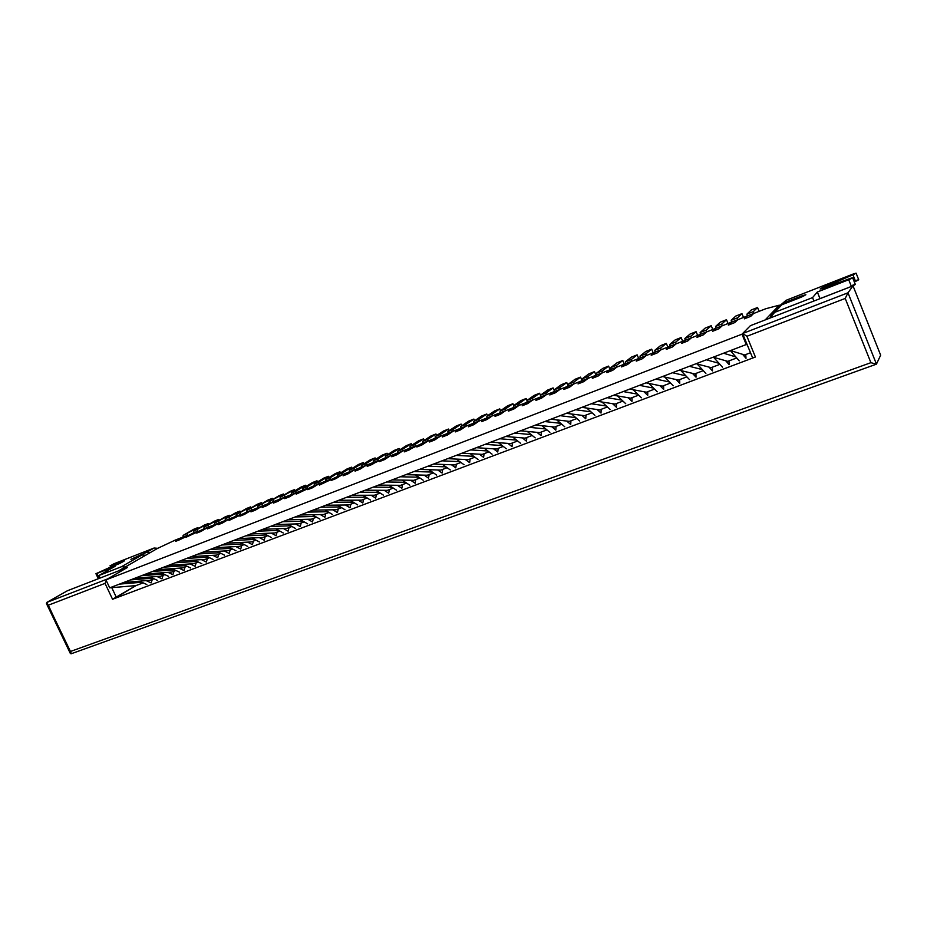 <?xml version="1.0" encoding="UTF-8"?>
<svg xmlns="http://www.w3.org/2000/svg" width="927" height="927" viewBox="0 0 927 927"><rect width="100%" height="100%" fill="white"/><g stroke="black" fill="none" stroke-linecap="round" stroke-linejoin="round"><path stroke-width="1.39" d="M751.299 309.966L757.556 307.509L759.12 311.345L757.556 307.509L751.299 309.966L746.93 314.137L753.292 311.646L757.556 307.509L753.292 311.646L746.93 314.137L747.278 315.98L753.639 313.488L753.292 311.646L753.639 313.488L747.278 315.98L744.288 318.865L750.708 316.35L753.639 313.488L750.708 316.35L744.288 318.865L747.278 315.98L746.93 314.137L751.299 309.966M730.349 350.615L739.236 360.846L730.349 350.615M746.003 358.297L742.608 354.346L746.003 358.297L745.748 354.554L746.003 358.297M735.748 316.084L741.948 313.65L743.512 317.463L741.948 313.65L735.748 316.084L731.171 320.325L737.452 317.857L741.948 313.65L737.452 317.857L731.171 320.325L731.496 322.167L737.788 319.699L737.452 317.857L737.788 319.699L731.496 322.167L728.355 325.099L734.705 322.608L737.788 319.699L734.705 322.608L728.355 325.099L731.496 322.167L731.171 320.325L735.748 316.084M713.605 357.289L722.469 367.185L713.605 357.289M729.155 364.659L725.702 360.754L729.155 364.659L728.946 360.916L729.155 364.659M720.372 322.132L726.501 319.722L728.066 323.511L726.501 319.722L720.372 322.132L715.574 326.443L721.785 324.01L726.501 319.722L721.785 324.01L715.574 326.443L715.887 328.285L722.11 325.84L721.785 324.01L722.11 325.84L715.887 328.285L712.596 331.263L718.877 328.807L722.11 325.84L718.877 328.807L712.596 331.263L715.887 328.285L715.574 326.443L720.372 322.132M697.15 363.975L705.887 373.442L697.15 363.975M712.492 370.951L708.981 367.092L712.492 370.951L712.342 367.208L712.492 370.951M705.157 328.112L711.229 325.725L712.782 329.502L711.229 325.725L705.157 328.112L700.14 332.503L706.293 330.093L711.229 325.725L706.293 330.093L700.14 332.503L700.43 334.334L706.594 331.924L706.293 330.093L706.594 331.924L700.43 334.334L697 337.358L703.222 334.925L706.594 331.924L703.222 334.925L697 337.358L700.43 334.334L700.14 332.503L705.157 328.112M680.858 370.557L689.491 379.63L680.858 370.557M696.026 377.162L692.457 373.361L696.026 377.162L695.922 373.43L696.026 377.162M690.094 334.033L696.107 331.681L697.649 335.423L696.107 331.681L690.094 334.033L684.868 338.494L690.963 336.107L696.107 331.681L690.963 336.107L684.868 338.494L685.146 340.325L691.241 337.938L690.963 336.107L691.241 337.938L685.146 340.325L681.577 343.396L687.73 340.985L691.241 337.938L687.73 340.985L681.577 343.396L685.146 340.325L684.868 338.494L690.094 334.033M664.752 377.034L673.28 385.759L664.752 377.034M679.746 383.315L676.119 379.56L679.746 383.315L679.688 379.583L679.746 383.315M675.192 339.896L681.136 337.567L682.678 341.287L681.136 337.567L675.192 339.896L669.769 344.427L675.783 342.063L681.136 337.567L675.783 342.063L669.769 344.427L670.024 346.246L676.061 343.882L675.783 342.063L676.061 343.882L670.024 346.246L666.316 349.363L672.399 346.988L676.061 343.882L672.399 346.988L666.316 349.363L670.024 346.246L669.769 344.427L675.192 339.896M648.807 383.407L657.255 391.808L648.807 383.407M663.639 389.398L659.966 385.69L663.639 389.398L663.639 385.667L663.639 389.398M660.441 345.701L666.328 343.384L667.869 347.092L666.328 343.384L660.441 345.701L654.81 350.29L660.777 347.949L666.328 343.384L660.777 347.949L654.81 350.29L655.065 352.109L661.032 349.78L660.777 347.949L661.032 349.78L655.065 352.109L651.206 355.273L657.231 352.92L661.032 349.78L657.231 352.92L651.206 355.273L655.065 352.109L654.81 350.29L660.441 345.701M633.037 389.699L641.403 397.787L633.037 389.699M647.718 395.4L643.987 391.75L647.718 395.4L647.764 391.681L647.718 395.4M645.841 351.449L651.669 349.155L653.199 352.839L651.669 349.155L645.841 351.449L640.012 356.095L645.922 353.79L651.669 349.155L645.922 353.79L640.012 356.095L640.256 357.915L646.154 355.597L645.922 353.79L646.154 355.597L640.256 357.915L636.27 361.124L642.226 358.795L646.154 355.597L642.226 358.795L636.27 361.124L640.256 357.915L640.012 356.095L645.841 351.449M617.44 395.899L625.725 403.708L617.44 395.899M631.982 401.345L628.193 397.741L631.982 401.345L632.063 397.625L631.982 401.345M631.391 357.127L637.15 354.856L638.691 358.529L637.15 354.856L631.391 357.127L625.377 361.843L631.217 359.56L637.15 354.856L631.217 359.56L625.377 361.843L625.598 363.662L631.438 361.368L631.217 359.56L631.438 361.368L625.598 363.662L621.484 366.907L627.37 364.601L631.438 361.368L627.37 364.601L621.484 366.907L625.598 363.662L625.377 361.843L631.391 357.127M602.005 402.017L610.233 409.56L602.005 402.017M616.409 407.231L612.573 403.674L616.409 407.231L616.536 403.512L616.409 407.231M617.081 362.758L622.793 360.51L624.323 364.16L622.793 360.51L617.081 362.758L610.881 367.532L616.664 365.273L622.793 360.51L616.664 365.273L610.881 367.532L611.09 369.34L616.872 367.08L616.664 365.273L616.872 367.08L611.09 369.34L606.849 372.631L612.677 370.348L616.872 367.08L612.677 370.348L606.849 372.631L611.09 369.34L610.881 367.532L617.081 362.758M586.721 408.042L594.891 415.354L586.721 408.042M601.009 413.048L597.115 409.537L601.009 413.048L601.171 409.328L601.009 413.048M602.921 368.32L608.576 366.107L610.105 369.734L608.576 366.107L602.921 368.32L596.536 373.164L602.26 370.916L608.576 366.107L602.26 370.916L596.536 373.164L596.733 374.971L602.457 372.724L602.26 370.916L602.457 372.724L596.733 374.971L592.365 378.297L598.135 376.038L602.457 372.724L598.135 376.038L592.365 378.297L596.733 374.971L596.536 373.164L602.921 368.32M571.611 413.998L579.723 421.078L571.611 413.998M585.771 418.795L581.843 415.331L585.771 418.795L585.98 415.087L585.771 418.795M588.9 373.836L594.497 371.634L596.026 375.25L594.497 371.634L588.9 373.836L582.341 378.737L587.996 376.513L594.497 371.634L587.996 376.513L582.341 378.737L582.515 380.533L588.182 378.32L587.996 376.513L588.182 378.32L582.515 380.533L578.031 383.905L583.743 381.669L588.182 378.32L583.743 381.669L578.031 383.905L582.515 380.533L582.341 378.737L588.9 373.836M556.663 419.885L564.728 426.744L556.663 419.885M570.708 424.485L566.721 421.067L570.708 424.485L570.951 420.777L570.708 424.485M575.018 379.294L580.557 377.115L582.086 380.707L580.557 377.115L575.018 379.294L568.286 384.253L573.894 382.051L580.557 377.115L573.894 382.051L568.286 384.253L568.448 386.049L574.056 383.848L573.894 382.051L574.056 383.848L568.448 386.049L563.836 389.456L569.502 387.243L574.056 383.848L569.502 387.243L563.836 389.456L568.448 386.049L568.286 384.253L575.018 379.294M541.866 425.69L549.885 432.353L541.866 425.69M555.794 430.116L551.774 426.733L555.794 430.116L556.084 426.408L555.794 430.116M561.275 384.705L566.756 382.55L568.286 386.119L566.756 382.55L561.275 384.705L554.369 389.711L559.92 387.532L566.756 382.55L559.92 387.532L554.369 389.711L554.52 391.507L560.07 389.328L559.92 387.532L560.07 389.328L554.52 391.507L549.792 394.948L555.4 392.758L560.07 389.328L555.4 392.758L549.792 394.948L554.52 391.507L554.369 389.711L561.275 384.705M527.231 431.414L535.203 437.892L527.231 431.414M541.055 435.678L536.988 432.341L541.055 435.678L541.38 431.982L541.055 435.678M547.672 390.058L553.106 387.915L554.497 391.182L553.106 387.915L547.672 390.058L540.592 395.122L546.084 392.967L553.106 387.915L546.084 392.967L540.592 395.122L540.731 396.907L546.235 394.751L546.084 392.967L546.235 394.751L540.731 396.907L535.899 400.394L541.438 398.216L546.235 394.751L541.438 398.216L535.899 400.394L540.731 396.907L540.592 395.122L547.672 390.058M512.735 437.08L520.673 443.373L512.735 437.08M526.466 441.194L522.353 437.903L526.466 441.194L526.826 437.498L526.466 441.194M534.195 395.354L539.572 393.245L540.65 395.736L539.572 393.245L534.195 395.354L526.965 400.476L532.399 398.343L539.572 393.245L532.399 398.343L526.965 400.476L527.081 402.248L532.527 400.116L532.399 398.343L532.527 400.116L527.081 402.248L522.133 405.771L527.625 403.627L532.527 400.116L527.625 403.627L522.133 405.771L527.081 402.248L526.965 400.476L534.195 395.354M498.402 442.677L506.304 448.807L498.402 442.677M512.028 446.64L507.88 443.384L512.028 446.64L512.434 442.955L512.028 446.64M520.858 400.603L526.177 398.506L527.011 400.441L526.177 398.506L520.858 400.603L513.454 405.771L518.842 403.662L526.177 398.506L518.842 403.662L513.454 405.771L513.57 407.544L518.958 405.435L518.842 403.662L518.958 405.435L513.57 407.544L508.517 411.101L513.94 408.981L518.958 405.435L513.94 408.981L508.517 411.101L513.57 407.544L513.454 405.771L520.858 400.603M484.218 448.216L492.075 454.172L484.218 448.216M497.753 452.028L493.558 448.819L497.753 452.028L498.193 448.344L497.753 452.028M507.648 405.794L512.921 403.72L513.72 405.586L512.921 403.72L507.648 405.794L500.093 411.02L505.424 408.923L512.921 403.72L505.424 408.923L500.093 411.02L500.186 412.793L505.528 410.696L505.424 408.923L505.528 410.696L500.186 412.793L495.03 416.374L500.406 414.276L505.528 410.696L500.406 414.276L495.03 416.374L500.186 412.793L500.093 411.02L507.648 405.794M470.174 453.674L478.008 459.491L470.174 453.674M483.616 457.37L479.386 454.195L483.616 457.37L484.091 453.685L483.616 457.37M494.566 410.939L499.78 408.888L500.557 410.696L499.78 408.888L494.566 410.939L486.849 416.211L492.133 414.137L499.78 408.888L492.133 414.137L486.849 416.211L486.942 417.984L492.225 415.91L492.133 414.137L492.225 415.91L486.942 417.984L481.669 421.6L486.999 419.514L492.225 415.91L486.999 419.514L481.669 421.6L486.942 417.984L486.849 416.211L494.566 410.939M456.281 459.085L464.079 464.751L456.281 459.085M469.63 462.654L465.354 459.514L469.63 462.654L470.14 458.981L469.63 462.654M481.611 416.038L486.779 414.01L487.532 415.748L486.779 414.01L481.611 416.038L473.743 421.356L478.969 419.305L486.779 414.01L478.969 419.305L473.743 421.356L473.824 423.118L479.05 421.067L478.969 419.305L479.05 421.067L473.824 423.118L468.448 426.779L473.72 424.717L479.05 421.067L473.72 424.717L468.448 426.779L473.824 423.118L473.743 421.356L481.611 416.038M442.527 464.427L450.302 469.954L442.527 464.427M455.794 467.88L451.484 464.786L455.794 467.88L456.339 464.207L455.794 467.88M468.772 421.09L473.894 419.074L474.624 420.765L473.894 419.074L468.772 421.09L460.765 426.455L465.945 424.415L473.894 419.074L465.945 424.415L460.765 426.455L460.835 428.216L466.014 426.177L465.945 424.415L466.014 426.177L460.835 428.216L455.354 431.901L460.58 429.85L466.014 426.177L460.58 429.85L455.354 431.901L460.835 428.216L460.765 426.455L468.772 421.09M428.911 469.699L436.663 475.099L428.911 469.699M442.098 473.048L437.753 469.989L442.098 473.048L442.677 469.386L442.098 473.048M456.061 426.084L461.125 424.091L461.843 425.725L461.125 424.091L456.061 426.084L447.903 431.495L453.036 429.491L461.125 424.091L453.036 429.491L447.903 431.495L447.961 433.257L453.094 431.24L453.036 429.491L453.094 431.24L447.961 433.257L442.399 436.965L447.567 434.948L453.094 431.24L447.567 434.948L442.399 436.965L447.961 433.257L447.903 431.495L456.061 426.084M415.435 474.925L423.152 480.198L415.435 474.925M428.541 478.17L424.16 475.145L428.541 478.17L429.155 474.508L428.541 478.17M443.465 431.032L448.494 429.062L449.189 430.649L448.494 429.062L443.465 431.032L435.18 436.49L440.255 434.496L448.494 429.062L440.255 434.496L435.18 436.49L435.226 438.251L440.302 436.258L440.255 434.496L440.302 436.258L435.226 438.251L429.56 441.994L434.682 439.989L440.302 436.258L434.682 439.989L429.56 441.994L435.226 438.251L435.18 436.49L443.465 431.032M402.098 480.093L409.792 485.238L402.098 480.093M415.122 483.234L410.707 480.256L415.122 483.234L415.76 479.583L415.122 483.234M430.997 435.945L435.968 433.987L436.652 435.528L435.968 433.987L430.997 435.945L422.573 441.437L427.602 439.468L435.968 433.987L427.602 439.468L422.573 441.437L422.608 443.187L427.637 441.217L427.602 439.468L427.637 441.217L422.608 443.187L416.849 446.965L421.912 444.983L427.637 441.217L421.912 444.983L416.849 446.965L422.608 443.187L422.573 441.437L430.997 435.945M388.888 485.203L396.571 490.232L388.888 485.203M401.843 488.251L397.393 485.308L401.843 488.251L402.515 484.601L401.843 488.251M418.645 440.8L423.569 438.865L424.23 440.36L423.569 438.865L418.645 440.8L410.082 446.339L415.064 444.392L423.569 438.865L415.064 444.392L410.082 446.339L410.105 448.089L415.087 446.13L415.064 444.392L415.087 446.13L410.105 448.089L404.253 451.889L409.27 449.919L415.087 446.13L409.27 449.919L404.253 451.889L410.105 448.089L410.082 446.339L418.645 440.8M375.817 490.256L383.477 495.18L375.817 490.256M388.691 493.21L384.207 490.302L388.691 493.21L389.398 489.572L388.691 493.21M406.408 445.62L411.287 443.697L411.924 445.145L411.287 443.697L406.408 445.62L397.706 451.194L402.642 449.259L411.287 443.697L402.642 449.259L397.706 451.194L397.718 452.932L402.666 450.997L402.642 449.259L402.666 450.997L397.718 452.932L391.785 456.768L396.756 454.821L402.666 450.997L396.756 454.821L391.785 456.768L397.718 452.932L397.706 451.194L406.408 445.62M362.874 495.261L370.51 500.07L362.874 495.261M375.678 498.123L371.171 495.25L375.678 498.123L376.42 494.485L375.678 498.123M394.276 450.383L399.12 448.483L399.746 449.896L399.12 448.483L394.276 450.383L385.458 456.003L390.348 454.091L399.12 448.483L390.348 454.091L385.458 456.003L385.458 457.741L390.348 455.829L390.348 454.091L390.348 455.829L385.458 457.741L379.433 461.6L384.357 459.676L390.348 455.829L384.357 459.676L379.433 461.6L385.458 457.741L385.458 456.003L394.276 450.383M350.058 500.209L357.683 504.925L350.058 500.209M362.805 502.99L358.251 500.151L362.805 502.99L363.558 499.363L362.805 502.99M382.272 455.111L387.057 453.222L387.671 454.601L387.057 453.222L382.272 455.111L373.314 460.777L378.158 458.877L387.057 453.222L378.158 458.877L373.314 460.777L373.314 462.503L378.158 460.603L378.158 458.877L378.158 460.603L367.196 466.385L372.075 464.473L378.158 460.603L372.075 464.473L367.196 466.385L373.314 462.503L373.314 460.777L382.272 455.111M337.382 505.099L344.971 509.723L337.382 505.099M350.047 507.799L345.47 505.006L350.047 507.799L350.835 504.184L350.047 507.799M370.371 459.792L375.111 457.926L375.713 459.259L375.111 457.926L370.371 459.792L361.287 465.493L366.084 463.604L375.111 457.926L366.084 463.604L361.287 465.493L361.275 467.22L366.072 465.331L366.084 463.604L366.072 465.331L355.076 471.125L359.919 469.236L366.072 465.331L359.919 469.236L355.076 471.125L361.275 467.22L361.287 465.493L370.371 459.792M324.821 509.943L332.399 514.462L324.821 509.943M337.416 512.573L332.805 509.804L337.416 512.573L338.228 508.958L337.416 512.573M358.575 464.427L363.28 462.573L363.859 463.882L363.28 462.573L358.575 464.427L349.375 470.163L354.126 468.297L363.28 462.573L354.126 468.297L349.375 470.163L349.352 471.889L354.114 470.024L354.126 468.297L354.114 470.024L343.071 475.818L354.114 470.024L343.071 475.818L349.352 471.889L349.375 470.163L358.575 464.427M312.376 514.74L319.942 519.166L312.376 514.74M324.913 517.289L320.278 514.555L324.913 517.289L325.759 513.685L324.913 517.289M346.883 469.027L351.553 467.185L352.121 468.459L351.553 467.185L346.883 469.027L337.579 474.798L342.283 472.955L351.553 467.185L342.283 472.955L337.579 474.798L337.544 476.513L342.248 474.67L342.283 472.955L342.248 474.67L331.182 480.476L342.248 474.67L331.182 480.476L337.544 476.513L337.579 474.798L346.883 469.027M300.058 519.479L307.613 523.825L300.058 519.479M312.526 521.971L307.868 519.271L312.526 521.971L313.407 518.367L312.526 521.971M335.307 473.581L339.931 471.762L340.487 473.002L339.931 471.762L335.307 473.581L325.887 479.386L330.545 477.556L339.931 471.762L330.545 477.556L325.887 479.386L325.84 481.101L330.51 479.271L330.545 477.556L330.51 479.271L319.409 485.088L330.51 479.271L319.409 485.088L325.84 481.101L325.887 479.386L335.307 473.581M287.868 524.184L295.4 528.436L287.868 524.184M300.267 526.594L295.574 523.929L300.267 526.594L301.171 523.002L300.267 526.594M323.836 478.089L328.413 476.293L328.958 477.498L328.413 476.293L323.836 478.089L314.299 483.94L318.923 482.121L328.413 476.293L318.923 482.121L314.299 483.94L314.241 485.644L318.865 483.836L318.923 482.121L318.865 483.836L307.729 489.653L318.865 483.836L307.729 489.653L314.241 485.644L314.299 483.94L323.836 478.089M275.782 528.83L283.303 533.002L275.782 528.83M288.123 531.183L283.407 528.541L288.123 531.183L289.05 527.59L288.123 531.183M312.469 482.561L316.999 480.777L317.532 481.947L316.999 480.777L312.469 482.561L302.816 488.436L307.393 486.64L316.999 480.777L307.393 486.64L302.816 488.436L302.758 490.14L307.335 488.355L307.393 486.64L307.335 488.355L296.165 494.172L307.335 488.355L296.165 494.172L302.758 490.14L302.816 488.436L312.469 482.561M263.824 533.431L271.333 537.521L263.824 533.431M276.107 535.725L271.356 533.118L276.107 535.725L277.057 532.133L276.107 535.725M301.205 486.988L305.701 485.227L306.211 486.374L305.701 485.227L301.205 486.988L291.437 492.909L295.98 491.125L305.701 485.227L295.98 491.125L291.437 492.909L291.368 494.601L295.91 492.828L295.98 491.125L295.91 492.828L284.716 498.656L295.91 492.828L284.716 498.656L291.368 494.601L291.437 492.909L301.205 486.988M251.97 537.984L259.467 542.005L251.97 537.984M264.195 540.221L259.433 537.648L264.195 540.221L265.168 536.64L264.195 540.221M290.035 491.38L294.485 489.63L294.995 490.754L294.485 489.63L290.035 491.38L280.174 497.335L294.485 489.63L280.174 497.335L280.093 499.027L284.589 497.266L284.67 495.563L284.589 497.266L273.361 503.094L284.589 497.266L273.361 503.094L280.093 499.027L280.174 497.335L290.035 491.38M240.244 542.492L247.718 546.443L240.244 542.492M252.399 544.67L247.613 542.121L252.399 544.67L253.407 541.101L252.399 544.67M278.969 495.736L283.384 493.998L283.882 495.099L283.384 493.998L278.969 495.736L269.004 501.716L283.384 493.998L269.004 501.716L268.911 503.407L273.372 501.658L273.453 499.966L273.372 501.658L262.109 507.498L273.372 501.658L262.109 507.498L268.911 503.407L269.004 501.716L278.969 495.736M228.621 546.965L236.084 550.835L228.621 546.965M240.719 549.085L235.91 546.571L240.719 549.085L241.738 545.516L240.719 549.085M267.996 500.047L272.376 498.332L272.862 499.398L272.376 498.332L267.996 500.047L257.926 506.061L272.376 498.332L257.926 506.061L257.833 507.741L262.248 506.015L262.341 504.323L262.248 506.015L250.962 511.855L262.248 506.015L250.962 511.855L257.833 507.741L257.926 506.061L267.996 500.047M217.103 551.38L224.554 555.192L217.103 551.38M229.154 553.454L224.311 550.962L229.154 553.454L230.197 549.885L229.154 553.454M257.127 504.323L261.46 502.619L261.935 503.662L261.46 502.619L257.127 504.323L246.953 510.36L261.46 502.619L246.953 510.36L246.849 512.052L251.229 510.337L251.333 508.645L251.229 510.337L239.919 516.177L251.229 510.337L239.919 516.177L246.849 512.052L246.953 510.36L257.127 504.323M205.701 555.76L213.14 559.502L205.701 555.76M217.694 557.776L212.828 555.319L217.694 557.776L218.76 554.219L217.694 557.776M246.35 508.564L250.649 506.872L251.113 507.892L250.649 506.872L246.35 508.564L236.084 514.636L250.649 506.872L236.084 514.636L235.968 516.316L240.313 514.612L240.417 512.932L240.313 514.612L228.969 520.464L240.313 514.612L228.969 520.464L235.968 516.316L236.084 514.636L246.35 508.564M194.403 560.093L201.831 563.767L194.403 560.093M206.339 562.063L201.46 559.641L206.339 562.063L207.428 558.517L206.339 562.063M235.667 512.77L239.931 511.09L240.383 512.086L239.931 511.09L235.667 512.77L225.307 518.865L239.931 511.09L225.307 518.865L225.18 520.534L229.49 518.853L229.606 517.173L229.49 518.853L218.123 524.705L229.49 518.853L218.123 524.705L225.18 520.534L225.307 518.865L235.667 512.77M183.21 564.392L190.626 567.996L183.21 564.392M195.087 566.316L190.186 563.906L195.087 566.316L196.2 562.77L195.087 566.316M225.076 516.93L229.305 515.273L229.745 516.246L229.305 515.273L225.076 516.93L214.624 523.06L229.305 515.273L214.624 523.06L214.496 524.728L218.76 523.06L218.888 521.38L218.76 523.06L207.37 528.911L218.76 523.06L207.37 528.911L214.496 524.728L214.624 523.06L225.076 516.93M172.121 568.645L179.525 572.191L172.121 568.645M183.952 570.522L179.027 568.147L183.952 570.522L185.087 566.988L183.952 570.522M214.577 521.067L218.76 519.41L219.201 520.371L218.76 519.41L214.577 521.067L204.033 527.208L218.76 519.41L204.033 527.208L203.894 528.877L208.123 527.22L208.262 525.551L208.123 527.22L196.709 533.083L208.123 527.22L196.709 533.083L203.894 528.877L204.033 527.208L214.577 521.067M161.136 572.863L168.517 576.339L161.136 572.863M172.909 574.694L167.961 572.341L172.909 574.694L174.067 571.159L172.909 574.694M204.172 525.157L208.32 523.523L208.76 524.462L208.32 523.523L204.172 525.157L193.534 531.333L208.32 523.523L193.534 531.333L193.395 532.99L197.59 531.345L197.729 529.688L197.59 531.345L186.142 537.22L197.59 531.345L186.142 537.22L193.395 532.99L193.534 531.333L204.172 525.157M150.255 577.034L157.625 580.464L150.255 577.034M161.97 578.819L157.011 576.501L161.97 578.819L163.152 575.296L161.97 578.819M193.847 529.213L197.972 527.59L198.39 528.506L197.972 527.59L193.847 529.213L183.129 535.412L197.972 527.59L183.129 535.412L182.978 537.069L187.138 535.447L187.289 533.79L187.138 535.447L175.678 541.31L187.138 535.447L175.678 541.31L182.978 537.069L183.129 535.412L193.847 529.213M139.467 581.159L146.825 584.531L139.467 581.159M151.136 582.909L146.153 580.615L151.136 582.909L152.329 579.387L151.136 582.909M130.881 559.305L146.547 552.353L154.091 548.019L114.125 563.686L110.661 565.574L123.21 561.078C127.289 559.456 120.927 563.083 117.138 564.531L96.895 573.431L115.006 566.362L98.957 575.493L121.518 566.71L141.958 554.983L130.881 559.305L141.958 554.983L121.518 566.71L125.238 567.011L121.518 566.71L98.957 575.493L100.151 578.031L98.957 575.493L115.006 566.362L95.933 573.709L124.438 560.789L110.661 565.574L114.125 563.686L154.091 548.019L146.547 552.353L150.197 552.631L146.547 552.353L130.881 559.305M157.741 548.309L154.091 548.019L157.741 548.309M145.62 555.261L141.958 554.983L145.62 555.261M100.139 578.008L98.262 578.633L99.224 578.367L96.895 573.431L99.224 578.367L100.139 578.008M111.321 566.953L110.661 565.574L111.321 566.953M782.249 303.685L786.084 300.313L853.014 274.079L786.084 300.313L783.454 303.083L801.507 296.014C807 294.218 806.502 294.774 800.013 297.671L781.855 304.774L774.648 312.376L812.55 297.613L817.347 291.993L848.715 279.734C852.956 277.868 853.466 277.428 850.221 278.413L824.798 287.787C818.726 289.699 819.294 289.004 826.536 285.701L852.956 274.798C856.722 273.048 856.745 272.805 853.014 274.079L856.096 273.175L852.956 274.798L820.175 289.015L852.655 277.776L817.347 291.993L812.55 297.613L774.648 312.376L781.855 304.774L771.832 314.265L774.648 312.376L769.873 318.112L771.832 314.265M855.621 280.626C859.352 279.375 859.341 279.63 855.575 281.379L854.3 281.901L855.575 281.379L852.956 274.798L855.575 281.379L858.715 279.745L856.096 273.175M852.886 285.099C856.131 284.137 855.633 284.589 851.392 286.443L819.978 298.668L817.347 291.993L820.013 298.621L851.392 286.443L848.715 279.734L851.392 286.443L855.331 284.473L852.655 277.776M777.429 309.444L781.855 304.774L805.876 294.74L801.507 296.014L801.867 296.918L801.507 296.014L783.454 303.083L779.989 305.817L786.084 300.313L780.731 304.913M813.929 301.02L812.55 297.613L813.929 301.02M827.035 286.964L826.536 285.701L827.035 286.964M750.406 325.667L853.014 285.852L880.65 355.18L853.014 285.852L750.406 325.667L742.654 333.511L750.406 325.667L765.181 319.942L779.306 305.168L765.795 308.726L753.639 313.488L750.708 316.35L744.288 318.865L747.278 315.98L737.788 319.699L734.705 322.608L728.355 325.099L731.496 322.167L722.11 325.84L718.877 328.807L712.596 331.263L715.887 328.285L706.594 331.924L703.222 334.925L697 337.358L700.43 334.334L691.241 337.938L687.73 340.985L681.577 343.396L685.146 340.325L676.061 343.882L672.399 346.988L666.316 349.363L670.024 346.246L661.032 349.78L657.231 352.92L651.206 355.273L655.065 352.109L646.154 355.597L642.226 358.795L636.27 361.124L640.256 357.915L631.438 361.368L627.37 364.601L621.484 366.907L625.598 363.662L616.872 367.08L612.677 370.348L606.849 372.631L611.09 369.34L602.457 372.724L598.135 376.038L592.365 378.297L596.733 374.971L588.182 378.32L583.743 381.669L578.031 383.905L582.515 380.533L574.056 383.848L569.502 387.243L563.836 389.456L568.448 386.049L560.07 389.328L555.4 392.758L549.792 394.948L554.52 391.507L546.235 394.751L541.438 398.216L535.899 400.394L540.731 396.907L532.527 400.116L527.625 403.627L522.133 405.771L527.081 402.248L518.958 405.435L513.94 408.981L508.517 411.101L513.57 407.544L505.528 410.696L500.406 414.276L495.03 416.374L500.186 412.793L492.225 415.91L486.999 419.514L481.669 421.6L486.942 417.984L479.05 421.067L473.72 424.717L468.448 426.779L473.824 423.118L466.014 426.177L460.58 429.85L455.354 431.901L460.835 428.216L453.094 431.24L447.567 434.948L442.399 436.965L447.961 433.257L440.302 436.258L434.682 439.989L429.56 441.994L435.226 438.251L427.637 441.217L421.912 444.983L416.849 446.965L422.608 443.187L404.253 451.889L410.105 448.089L402.666 450.997L396.756 454.821L391.785 456.768L397.718 452.932L390.348 455.829L384.357 459.676L379.433 461.6L385.458 457.741L367.196 466.385L373.314 462.503L366.072 465.331L359.919 469.236L355.076 471.125L361.275 467.22L354.114 470.024L347.868 473.952L343.071 475.818L349.352 471.889L342.248 474.67L335.933 478.622L331.182 480.476L337.544 476.513L319.409 485.088L325.84 481.101L318.865 483.836L312.387 487.834L307.729 489.653L314.241 485.644L296.165 494.172L302.758 490.14L295.91 492.828L289.282 496.872L284.716 498.656L291.368 494.601L284.589 497.266L277.891 501.322L273.361 503.094L280.093 499.027L273.372 501.658L266.594 505.748L262.109 507.498L268.911 503.407L262.248 506.015L255.412 510.117L250.962 511.855L257.833 507.741L251.229 510.337L244.322 514.462L239.919 516.177L246.849 512.052L228.969 520.464L235.968 516.316L229.49 518.853L222.445 523.013L218.123 524.705L225.18 520.534L218.76 523.06L211.657 527.231L207.37 528.911L214.496 524.728L208.123 527.22L200.962 531.426L196.709 533.083L203.894 528.877L186.142 537.22L193.395 532.99L179.85 539.676L175.678 541.31L182.978 537.069L175.133 540.151L157.474 548.436L118.424 570.939L127.532 567.405L67.462 590.719L127.532 567.405L105.945 579.885L741.982 334.183L750.406 325.667L741.982 334.183L105.945 579.885L109.699 587.845L123.824 582.446L149.919 580.302L153.986 578.761L149.919 580.302L123.824 582.446L130.406 579.931L109.699 587.845L105.945 579.885L127.532 567.405L118.424 570.939L157.474 548.436L175.133 540.151L182.978 537.069L175.678 541.31L179.85 539.676L193.395 532.99L186.142 537.22L203.894 528.877L196.709 533.083L200.962 531.426L208.123 527.22L214.496 524.728L207.37 528.911L211.657 527.231L218.76 523.06L225.18 520.534L218.123 524.705L222.445 523.013L229.49 518.853L235.968 516.316L228.969 520.464L246.849 512.052L239.919 516.177L244.322 514.462L251.229 510.337L257.833 507.741L250.962 511.855L255.412 510.117L262.248 506.015L268.911 503.407L262.109 507.498L266.594 505.748L273.372 501.658L280.093 499.027L273.361 503.094L277.891 501.322L284.589 497.266L291.368 494.601L284.716 498.656L289.282 496.872L295.91 492.828L302.758 490.14L296.165 494.172L314.241 485.644L307.729 489.653L312.387 487.834L318.865 483.836L325.84 481.101L319.409 485.088L337.544 476.513L331.182 480.476L335.933 478.622L342.248 474.67L349.352 471.889L343.071 475.818L347.868 473.952L354.114 470.024L361.275 467.22L355.076 471.125L359.919 469.236L366.072 465.331L373.314 462.503L367.196 466.385L385.458 457.741L379.433 461.6L384.357 459.676L390.348 455.829L397.718 452.932L391.785 456.768L396.756 454.821L402.666 450.997L410.105 448.089L404.253 451.889L422.608 443.187L416.849 446.965L421.912 444.983L427.637 441.217L435.226 438.251L429.56 441.994L434.682 439.989L440.302 436.258L447.961 433.257L442.399 436.965L447.567 434.948L453.094 431.24L460.835 428.216L455.354 431.901L460.58 429.85L466.014 426.177L473.824 423.118L468.448 426.779L473.72 424.717L479.05 421.067L486.942 417.984L481.669 421.6L486.999 419.514L492.225 415.91L500.186 412.793L495.03 416.374L500.406 414.276L505.528 410.696L513.57 407.544L508.517 411.101L513.94 408.981L518.958 405.435L527.081 402.248L522.133 405.771L527.625 403.627L532.527 400.116L540.731 396.907L535.899 400.394L541.438 398.216L546.235 394.751L554.52 391.507L549.792 394.948L555.4 392.758L560.07 389.328L568.448 386.049L563.836 389.456L569.502 387.243L574.056 383.848L582.515 380.533L578.031 383.905L583.743 381.669L588.182 378.32L596.733 374.971L592.365 378.297L598.135 376.038L602.457 372.724L611.09 369.34L606.849 372.631L612.677 370.348L616.872 367.08L625.598 363.662L621.484 366.907L627.37 364.601L631.438 361.368L640.256 357.915L636.27 361.124L642.226 358.795L646.154 355.597L655.065 352.109L651.206 355.273L657.231 352.92L661.032 349.78L670.024 346.246L666.316 349.363L672.399 346.988L676.061 343.882L685.146 340.325L681.577 343.396L687.73 340.985L691.241 337.938L700.43 334.334L697 337.358L703.222 334.925L706.594 331.924L715.887 328.285L712.596 331.263L718.877 328.807L722.11 325.84L731.496 322.167L728.355 325.099L734.705 322.608L737.788 319.699L747.278 315.98L744.288 318.865L750.708 316.35L753.639 313.488L765.795 308.726L779.306 305.168L765.181 319.942L750.406 325.667M876.339 364.195L71.066 653.813L48.308 605.215L105.041 583.373L112.549 599.259L135.979 585.586L116.385 597.428L111.773 587.672L116.385 597.428L112.549 599.259L105.041 583.373L48.308 605.215L46.466 603.581L46.79 602.423L67.462 590.719L46.79 602.423L107.636 578.912L46.79 602.423L70.452 651.472L870.905 362.677L845.215 298.448L746.919 336.281L755.401 357.011L112.549 599.259L755.401 357.011L746.919 336.281L742.654 333.511L847.985 292.805L853.014 285.852L847.985 292.805L876.455 364.102L880.65 355.18L876.455 364.102L847.985 292.805L742.654 333.511L746.919 336.281L845.215 298.448L847.985 292.805L845.215 298.448L870.905 362.677L876.339 364.195L870.905 362.677L70.452 651.472L71.321 653.686M752.527 357.613L742.631 333.72M105.041 583.373L106.234 580.522L105.041 583.373M152.654 578.147L130.406 579.931L134.809 578.251L160.753 576.2L164.89 574.636L160.753 576.2L134.809 578.251L141.449 575.713L130.406 579.931L152.654 578.147M163.569 574.01L141.449 575.713L145.898 574.01L171.68 572.063L175.91 570.464L171.68 572.063L145.898 574.01L152.596 571.449L141.449 575.713L163.569 574.01M174.589 569.827L152.596 571.449L157.08 569.734L182.723 567.88L187.022 566.246L182.723 567.88L157.08 569.734L163.847 567.15L152.596 571.449L174.589 569.827M185.713 565.609L163.847 567.15L168.39 565.412L193.859 563.662L198.239 561.994L193.859 563.662L168.39 565.412L175.215 562.805L163.847 567.15L185.713 565.609M196.93 561.356L175.215 562.805L179.792 561.055L205.099 559.398L209.572 557.706L205.099 559.398L179.792 561.055L186.698 558.425L175.215 562.805L196.93 561.356M208.262 557.057L186.698 558.425L191.31 556.652L216.454 555.099L220.997 553.373L216.454 555.099L191.31 556.652L198.274 553.987L186.698 558.425L208.262 557.057M219.711 552.712L198.274 553.987L202.943 552.202L227.903 550.754L232.538 549.004L227.903 550.754L202.943 552.202L209.977 549.514L198.274 553.987L219.711 552.712M231.252 548.332L209.977 549.514L214.693 547.718L239.479 546.374L244.195 544.589L239.479 546.374L214.693 547.718L221.796 545.006L209.977 549.514L231.252 548.332M242.92 543.906L221.796 545.006L226.547 543.187L251.159 541.947L255.968 540.128L251.159 541.947L226.547 543.187L233.72 540.441L221.796 545.006L242.92 543.906M254.682 539.444L233.72 540.441L238.529 538.61L262.944 537.486L267.845 535.621L262.944 537.486L238.529 538.61L245.771 535.841L233.72 540.441L254.682 539.444M266.57 534.937L245.771 535.841L250.626 533.987L274.844 532.967L279.838 531.078L274.844 532.967L250.626 533.987L257.949 531.183L245.771 535.841L266.57 534.937M278.575 530.383L257.949 531.183L262.851 529.317L286.872 528.413L291.947 526.49L286.872 528.413L262.851 529.317L270.232 526.49L257.949 531.183L278.575 530.383M290.696 525.783L270.232 526.49L275.192 524.589L299.004 523.813L304.183 521.855L299.004 523.813L275.192 524.589L282.654 521.739L270.232 526.49L290.696 525.783M302.932 521.136L282.654 521.739L287.648 519.827L311.263 519.178L316.536 517.173L311.263 519.178L287.648 519.827L295.192 516.953L282.654 521.739L302.932 521.136M315.296 516.443L295.192 516.953L300.244 515.018L323.639 514.485L329.015 512.446L323.639 514.485L300.244 515.018L307.857 512.11L295.192 516.953L315.296 516.443M327.776 511.716L307.857 512.11L312.967 510.151L336.142 509.746L341.611 507.672L336.142 509.746L312.967 510.151L320.661 507.22L307.857 512.11L327.776 511.716M340.383 506.93L320.661 507.22L325.817 505.238L348.772 504.96L354.334 502.851L348.772 504.96L325.817 505.238L333.593 502.272L320.661 507.22L340.383 506.93M353.117 502.098L333.593 502.272L338.795 500.279L361.518 500.128L367.196 497.984L361.518 500.128L338.795 500.279L346.652 497.278L333.593 502.272L353.117 502.098M365.98 497.22L346.652 497.278L351.912 495.273L374.404 495.25L380.174 493.06L374.404 495.25L351.912 495.273L359.85 492.237L346.652 497.278L365.98 497.22M378.981 492.295L359.85 492.237L365.168 490.198L387.416 490.325L393.291 488.089L387.416 490.325L365.168 490.198L373.187 487.138L359.85 492.237L378.981 492.295M392.098 487.312L373.187 487.138L378.564 485.088L400.557 485.342L406.547 483.071L400.557 485.342L378.564 485.088L386.663 481.982L373.187 487.138L392.098 487.312M405.366 482.283L386.663 481.982L392.086 479.908L413.836 480.313L419.931 477.996L413.836 480.313L392.086 479.908L400.279 476.779L386.663 481.982L405.366 482.283M418.761 477.196L400.279 476.779L405.771 474.682L427.243 475.227L433.465 472.874L427.243 475.227L405.771 474.682L414.045 471.519L400.279 476.779L418.761 477.196M432.295 472.063L414.045 471.519L419.583 469.398L440.8 470.093L447.127 467.695L440.8 470.093L419.583 469.398L427.95 466.2L414.045 471.519L432.295 472.063M445.968 466.872L427.95 466.2L433.558 464.056L454.497 464.902L460.939 462.469L454.497 464.902L433.558 464.056L442.005 460.835L427.95 466.2L445.968 466.872M459.792 461.634L442.005 460.835L447.671 458.668L468.332 459.665L474.891 457.173L468.332 459.665L447.671 458.668L456.223 455.4L442.005 460.835L459.792 461.634M473.755 456.339L456.223 455.4L461.947 453.21L482.307 454.369L488.992 451.831L482.307 454.369L461.947 453.21L470.58 449.908L456.223 455.4L473.755 456.339M487.869 450.985L470.58 449.908L476.374 447.695L496.443 449.016L503.245 446.432L496.443 449.016L476.374 447.695L485.099 444.357L470.58 449.908L487.869 450.985M502.133 445.574L485.099 444.357L490.951 442.121L510.719 443.604L517.648 440.974L510.719 443.604L490.951 442.121L499.78 438.749L485.099 444.357L502.133 445.574M516.548 440.105L499.78 438.749L505.702 436.49L525.145 438.135L532.202 435.458L525.145 438.135L505.702 436.49L514.624 433.071L499.78 438.749L516.548 440.105M531.113 434.578L514.624 433.071L520.603 430.788L539.734 432.608L546.918 429.885L539.734 432.608L520.603 430.788L529.618 427.347L514.624 433.071L531.113 434.578M545.841 428.992L529.618 427.347L535.667 425.029L554.473 427.023L561.797 424.253L554.473 427.023L535.667 425.029L544.798 421.542L529.618 427.347L545.841 428.992M560.731 423.338L544.798 421.542L550.916 419.201L569.375 421.379L576.826 418.552L569.375 421.379L550.916 419.201L560.14 415.678L544.798 421.542L560.731 423.338M575.771 417.637L560.14 415.678L566.316 413.315L584.439 415.667L592.029 412.793L584.439 415.667L566.316 413.315L575.655 409.746L560.14 415.678L575.771 417.637M590.986 411.855L575.655 409.746L581.901 407.359L599.676 409.896L607.405 406.965L599.676 409.896L581.901 407.359L591.345 403.755L575.655 409.746L590.986 411.855M606.374 406.026L591.345 403.755L597.66 401.333L615.064 404.068L622.944 401.078L615.064 404.068L597.66 401.333L607.208 397.683L591.345 403.755L606.374 406.026M621.924 400.128L607.208 397.683L613.604 395.238L630.638 398.17L638.657 395.134L630.638 398.17L613.604 395.238L623.257 391.553L607.208 397.683L621.924 400.128M637.649 394.16L623.257 391.553L629.734 389.073L646.374 392.202L654.543 389.108L646.374 392.202L629.734 389.073L639.491 385.342L623.257 391.553L637.649 394.16M653.547 388.123L639.491 385.342L646.038 382.839L662.295 386.165L670.603 383.025L662.295 386.165L646.038 382.839L655.91 379.073L639.491 385.342L653.547 388.123M669.63 382.028L655.91 379.073L662.538 376.536L678.39 380.07L686.861 376.86L678.39 380.07L662.538 376.536L672.527 372.724L655.91 379.073L669.63 382.028M685.899 375.852L672.527 372.724L679.224 370.163L694.671 373.905L703.292 370.638L694.671 373.905L679.224 370.163L689.34 366.292L672.527 372.724L685.899 375.852M702.353 369.618L689.34 366.292L696.119 363.708L711.136 367.66L719.92 364.334L711.136 367.66L696.119 363.708L706.339 359.792L689.34 366.292L702.353 369.618M718.993 363.303L706.339 359.792L713.199 357.173L727.788 361.356L736.733 357.961L727.788 361.356L713.199 357.173L723.558 353.222L706.339 359.792L718.993 363.303M735.818 356.918L723.558 353.222L730.488 350.568L744.636 354.971L750.43 352.77L744.636 354.971L730.488 350.568L746.235 344.543L723.558 353.222L735.818 356.918M747.197 344.879L746.235 344.543L741.982 334.183L746.235 344.543L747.197 344.879M143.175 582.863L135.979 585.586L109.699 587.845L135.979 585.586L143.175 582.863M141.843 582.249L119.456 584.114L141.843 582.249M779.677 306.072L779.306 305.168L779.677 306.072M110.07 565.713L110.765 567.185M95.933 573.709L98.262 578.633M70.382 653.547L46.466 603.581"/></g></svg>
